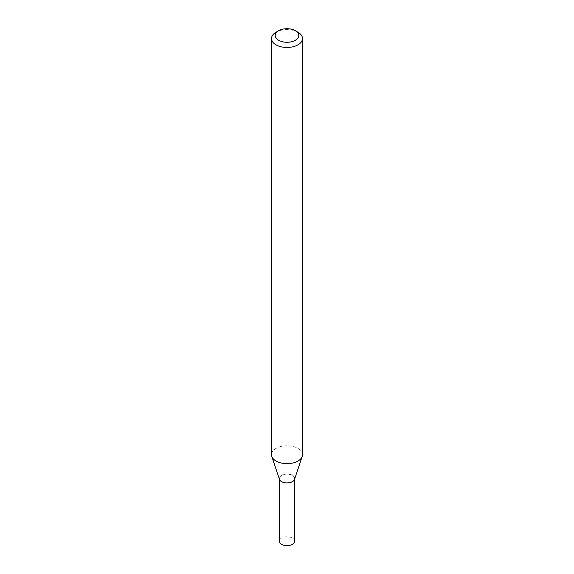 <?xml version="1.0" encoding="UTF-8"?>
<svg xmlns="http://www.w3.org/2000/svg" width="574" height="574" viewBox="0 0 574 574"><rect width="100%" height="100%" fill="white"/><g stroke="black" fill="none" stroke-linecap="round" stroke-linejoin="round"><path stroke-width="0.43" stroke-dasharray="2.87 2.15" d="M294.677 541.203A7.677 4.434 0 0 0 292.431 538.068A7.677 4.434 0 0 0 284.058 537.106A7.677 4.434 0 0 0 279.323 541.203M294.541 479.333A7.677 4.434 0 0 0 294.677 478.494A7.677 4.434 0 0 0 292.431 475.358A7.677 4.434 0 0 0 284.058 474.397A7.677 4.434 0 0 0 279.323 478.494A7.677 4.434 0 0 0 279.459 479.333M292.431 475.258A7.677 4.434 0 0 0 284.058 474.296A7.677 4.434 0 0 0 279.323 478.393A7.677 4.434 0 0 0 281.569 481.529L281.569 481.529A7.677 4.434 0 0 0 292.431 481.529A7.677 4.434 0 0 0 294.677 478.393A7.677 4.434 0 0 0 292.431 475.258M294.677 478.917L294.677 478.494A7.677 4.434 0 0 0 292.431 475.358A7.677 4.434 0 0 0 284.058 474.397A7.677 4.434 0 0 0 279.323 478.494L279.323 478.393M281.655 481.579A7.555 4.362 0 0 0 292.345 481.579A7.555 4.362 0 0 0 292.345 475.408A7.555 4.362 0 0 0 281.655 475.408A7.555 4.362 0 0 0 281.655 481.579L281.655 481.579M302.484 454.716A15.484 8.94 0 0 0 297.949 448.394A15.484 8.94 0 0 0 281.073 446.457A15.484 8.94 0 0 0 271.516 454.716M297.949 32.209A15.484 8.94 0 0 0 276.051 32.209M279.323 478.917L279.323 478.494"/><path stroke-width="0.86" d="M279.323 478.917L279.323 541.203A7.677 4.434 0 0 0 281.569 544.339A7.677 4.434 0 0 0 289.942 545.3A7.677 4.434 0 0 0 294.677 541.203L294.677 478.917M279.323 478.494A7.677 4.434 0 0 0 281.569 481.629A7.677 4.434 0 0 0 289.942 482.591A7.677 4.434 0 0 0 294.677 478.494M278.677 30.687L276.051 32.209A15.484 8.94 0 0 0 271.516 38.53L271.516 454.716A15.484 8.94 0 0 0 271.796 456.409L279.459 479.333A7.677 4.434 0 0 0 281.569 481.629A7.677 4.434 0 0 0 289.253 482.734A7.677 4.434 0 0 0 294.541 479.333L302.204 456.409A15.484 8.94 0 0 0 302.484 454.716L302.484 38.53A15.484 8.94 0 0 0 297.949 32.209L295.323 30.687A11.767 6.795 0 0 0 278.677 30.687A11.767 6.795 0 0 0 278.677 40.295A11.767 6.795 0 0 0 295.323 40.295A11.767 6.795 0 0 0 295.323 30.687L297.949 32.209M271.516 38.53A15.484 8.94 0 0 0 276.051 44.851A15.484 8.94 0 0 0 292.927 46.788A15.484 8.94 0 0 0 302.484 38.53M271.796 456.409A15.484 8.94 0 0 0 276.051 461.037A15.484 8.94 0 0 0 291.535 463.261A15.484 8.94 0 0 0 302.204 456.409"/></g></svg>
